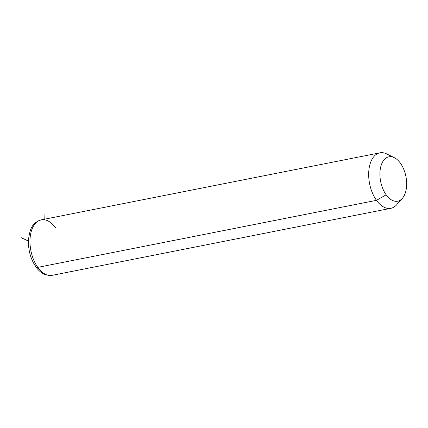 <?xml version="1.0" encoding="UTF-8"?>
<svg xmlns="http://www.w3.org/2000/svg" width="428" height="428" viewBox="0 0 428 428"><rect width="100%" height="100%" fill="white"/><g stroke="black" fill="none" stroke-linecap="round" stroke-linejoin="round"><path stroke-width="0.64" d="M402.357 198.341L396.729 204.739A28.275 16.093 -101.2 0 1 376.485 200.331L386.163 194.81A22.62 12.877 78.8 0 0 402.357 198.341A22.62 12.877 78.8 0 0 400.405 163.191A22.62 12.877 78.8 0 0 394.311 157.665A22.62 12.877 78.8 0 0 380.588 167.492A22.62 12.877 78.8 0 0 386.163 194.81L376.485 200.331A28.275 16.093 -101.2 0 1 369.514 166.176A28.275 16.093 -101.2 0 1 386.666 153.893L394.311 157.665M400.405 163.191A22.62 12.877 -101.2 0 1 404.604 194.767A22.62 12.877 -101.2 0 1 386.163 194.81A22.62 12.877 -101.2 0 1 381.963 163.234A22.62 12.877 -101.2 0 1 400.405 163.191M37.782 267.361A28.275 16.093 -101.2 0 1 30.078 238.396A28.275 16.093 -101.2 0 1 41.195 219.858A28.275 16.093 78.8 0 0 30.078 238.396A28.275 16.093 78.8 0 0 37.782 267.361L376.485 200.331L37.782 267.361A28.275 16.093 78.8 0 0 52.173 275.332A28.275 16.093 -101.2 0 1 37.782 267.361A3.772 1.937 144.3 0 1 35.909 266.922A3.772 1.937 -35.7 0 0 37.782 267.361M390.668 156.68A28.275 16.093 78.8 0 0 379.898 152.828A28.275 16.093 78.8 0 0 368.776 171.366A28.275 16.093 78.8 0 0 376.485 200.331A28.275 16.093 78.8 0 0 390.876 208.302A28.275 16.093 78.8 0 0 399.367 200.636M35.931 265.328A3.772 1.937 -35.7 0 0 35.909 266.922C38.723 270.881 42.03 273.535 45.823 274.883L52.173 275.332L390.876 208.302M55.587 227.83A28.275 16.093 78.8 0 0 41.195 219.858L379.898 152.828M44.763 219.157L45.02 212.475M28.446 241.071L21.4 237.77M41.195 219.858C31.148 223.207 30.003 230.157 28.564 238.926C27.954 249.401 30.399 258.731 35.909 266.922"/></g></svg>
